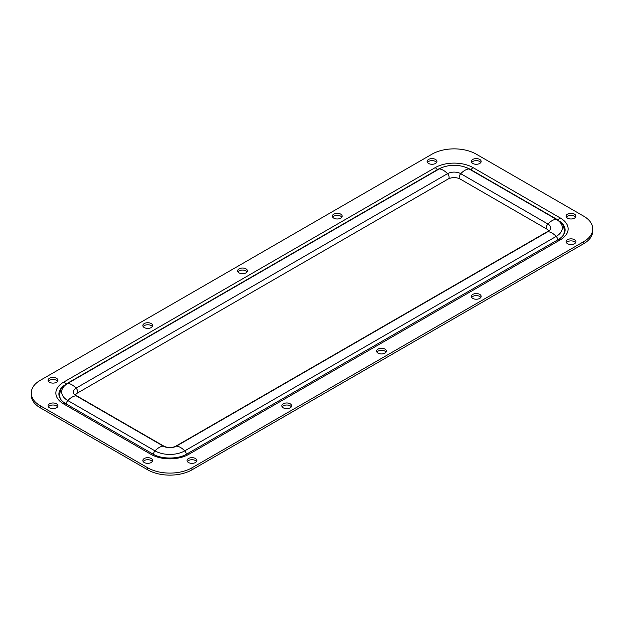 <?xml version="1.0" encoding="UTF-8"?>
<svg xmlns="http://www.w3.org/2000/svg" width="624" height="624" viewBox="0 0 624 624"><rect width="100%" height="100%" fill="white"/><g stroke="black" fill="none" stroke-linecap="round" stroke-linejoin="round"><path stroke-width="0.94" d="M340.743 214.141A4.914 2.839 0 0 0 335.392 213.533A4.914 2.839 0 0 0 332.358 216.154A4.914 2.839 0 0 0 333.793 218.158A4.914 2.839 0 0 0 339.152 218.774A4.914 2.839 0 0 0 342.186 216.154A4.914 2.839 0 0 0 340.743 214.141M341.851 217.175A4.914 2.839 0 0 0 340.743 216.185A4.914 2.839 0 0 0 332.686 217.175M151.226 323.56A4.914 2.839 0 0 0 145.868 322.943A4.914 2.839 0 0 0 142.841 325.564A4.914 2.839 0 0 0 144.277 327.577A4.914 2.839 0 0 0 149.635 328.185A4.914 2.839 0 0 0 152.662 325.564A4.914 2.839 0 0 0 151.226 323.56M152.334 326.586A4.914 2.839 0 0 0 151.226 325.603A4.914 2.839 0 0 0 143.169 326.586M290.207 403.798A4.914 2.839 0 0 0 284.848 403.182A4.914 2.839 0 0 0 281.814 405.811A4.914 2.839 0 0 0 283.257 407.815A4.914 2.839 0 0 0 288.608 408.431A4.914 2.839 0 0 0 291.642 405.811A4.914 2.839 0 0 0 290.207 403.798M291.314 406.825A4.914 2.839 0 0 0 290.207 405.842A4.914 2.839 0 0 0 282.149 406.825M479.723 294.388A4.914 2.839 0 0 0 474.365 293.771A4.914 2.839 0 0 0 471.338 296.392A4.914 2.839 0 0 0 472.774 298.397A4.914 2.839 0 0 0 478.132 299.013A4.914 2.839 0 0 0 481.159 296.392A4.914 2.839 0 0 0 479.723 294.388M480.831 297.414A4.914 2.839 0 0 0 479.723 296.423A4.914 2.839 0 0 0 471.666 297.414M245.989 268.85A4.914 2.839 0 0 0 240.63 268.242A4.914 2.839 0 0 0 237.596 270.863A4.914 2.839 0 0 0 239.039 272.867A4.914 2.839 0 0 0 244.39 273.484A4.914 2.839 0 0 0 247.424 270.863A4.914 2.839 0 0 0 245.989 268.85M247.096 271.877A4.914 2.839 0 0 0 245.989 270.894A4.914 2.839 0 0 0 237.923 271.877M384.961 349.089A4.914 2.839 0 0 0 379.61 348.481A4.914 2.839 0 0 0 376.576 351.101A4.914 2.839 0 0 0 378.011 353.106A4.914 2.839 0 0 0 383.37 353.722A4.914 2.839 0 0 0 386.404 351.101A4.914 2.839 0 0 0 384.961 349.089M386.077 352.123A4.914 2.839 0 0 0 384.961 351.133A4.914 2.839 0 0 0 376.904 352.123M151.226 458.507A4.914 2.839 0 0 0 145.868 457.891A4.914 2.839 0 0 0 142.841 460.512A4.914 2.839 0 0 0 144.277 462.524A4.914 2.839 0 0 0 149.635 463.133A4.914 2.839 0 0 0 152.662 460.512A4.914 2.839 0 0 0 151.226 458.507M152.334 461.534A4.914 2.839 0 0 0 151.226 460.551A4.914 2.839 0 0 0 143.169 461.534M195.445 458.507A4.914 2.839 0 0 0 190.094 457.891A4.914 2.839 0 0 0 187.06 460.512A4.914 2.839 0 0 0 188.495 462.524A4.914 2.839 0 0 0 193.853 463.133A4.914 2.839 0 0 0 196.888 460.512A4.914 2.839 0 0 0 195.445 458.507M196.56 461.534A4.914 2.839 0 0 0 195.445 460.551A4.914 2.839 0 0 0 187.387 461.534M56.464 378.269A4.914 2.839 0 0 0 51.113 377.653A4.914 2.839 0 0 0 48.079 380.273A4.914 2.839 0 0 0 49.522 382.286A4.914 2.839 0 0 0 54.873 382.894A4.914 2.839 0 0 0 57.907 380.273A4.914 2.839 0 0 0 56.464 378.269M57.58 381.295A4.914 2.839 0 0 0 56.464 380.312A4.914 2.839 0 0 0 48.407 381.295M56.464 403.798A4.914 2.839 0 0 0 51.113 403.182A4.914 2.839 0 0 0 48.079 405.811A4.914 2.839 0 0 0 49.522 407.815A4.914 2.839 0 0 0 54.873 408.431A4.914 2.839 0 0 0 57.907 405.811A4.914 2.839 0 0 0 56.464 403.798M57.58 406.825A4.914 2.839 0 0 0 56.464 405.842A4.914 2.839 0 0 0 48.407 406.825M479.723 159.44A4.914 2.839 0 0 0 474.365 158.824A4.914 2.839 0 0 0 471.338 161.444A4.914 2.839 0 0 0 472.774 163.449A4.914 2.839 0 0 0 478.132 164.065A4.914 2.839 0 0 0 481.159 161.444A4.914 2.839 0 0 0 479.723 159.44M480.831 162.466A4.914 2.839 0 0 0 479.723 161.476A4.914 2.839 0 0 0 471.666 162.466M435.505 159.44A4.914 2.839 0 0 0 430.147 158.824A4.914 2.839 0 0 0 427.112 161.444A4.914 2.839 0 0 0 428.555 163.449A4.914 2.839 0 0 0 433.906 164.065A4.914 2.839 0 0 0 436.94 161.444A4.914 2.839 0 0 0 435.505 159.44M436.613 162.466A4.914 2.839 0 0 0 435.505 161.476A4.914 2.839 0 0 0 427.44 162.466M574.478 239.678A4.914 2.839 0 0 0 569.127 239.062A4.914 2.839 0 0 0 566.093 241.683A4.914 2.839 0 0 0 567.536 243.688A4.914 2.839 0 0 0 572.887 244.304A4.914 2.839 0 0 0 575.921 241.683A4.914 2.839 0 0 0 574.478 239.678M575.593 242.705A4.914 2.839 0 0 0 574.478 241.714A4.914 2.839 0 0 0 566.42 242.705M574.478 214.141A4.914 2.839 0 0 0 569.127 213.533A4.914 2.839 0 0 0 566.093 216.154A4.914 2.839 0 0 0 567.536 218.158A4.914 2.839 0 0 0 572.887 218.774A4.914 2.839 0 0 0 575.921 216.154A4.914 2.839 0 0 0 574.478 214.141M575.593 217.175A4.914 2.839 0 0 0 574.478 216.185A4.914 2.839 0 0 0 566.42 217.175M583.643 216.154L476.245 154.151A31.27 18.049 0 0 0 432.026 154.151L40.357 380.273A31.27 18.049 0 0 0 31.2 393.042A31.27 18.049 0 0 0 40.357 405.811L147.755 467.813A31.27 18.049 0 0 0 191.974 467.813L583.643 241.683A31.27 18.049 0 0 0 592.8 228.914A31.27 18.049 0 0 0 583.643 216.154M592.8 228.914L592.8 230.958A31.27 18.049 180 0 1 583.643 243.727L191.974 469.849A31.27 18.049 180 0 1 147.755 469.849L40.357 407.846A31.27 18.049 180 0 1 31.2 395.086L31.2 393.042M150.907 454.311A26.801 15.475 0 0 0 188.815 454.311L560.266 239.858A26.801 15.475 0 0 0 560.266 217.971L473.093 167.645A26.801 15.475 0 0 0 435.185 167.645L63.734 382.099A26.801 15.475 0 0 0 63.734 403.985L150.907 454.311A4.29 2.473 -60 0 1 153.052 454.1L65.879 403.767A23.767 13.72 180 0 1 64.475 385.242M188.815 454.311A4.29 2.473 -120 0 0 186.67 454.1C178.363 459.319 161.366 459.319 153.052 454.1L65.879 403.767A4.29 2.473 -60 0 0 63.734 403.985M186.67 454.1L186.287 454.327A3.572 2.067 60 0 0 184.735 450.871L556.187 236.41A3.572 2.067 60 0 1 557.739 239.866L186.67 454.1L558.121 239.647A23.767 13.72 180 0 0 559.525 221.122M40.357 405.811L40.357 407.846M147.755 467.813L147.755 469.849M191.974 467.813L191.974 469.849M583.643 241.683L583.643 243.727M560.266 217.971A4.29 2.473 120 0 0 558.184 220.139M560.266 239.858A4.29 2.473 -120 0 0 558.121 239.647M473.093 167.645A4.29 2.473 120 0 0 471.026 169.767M435.185 167.645A4.29 2.473 60 0 1 437.245 169.767M63.734 382.099A4.29 2.473 60 0 1 65.816 384.259M175.656 446.261A3.572 2.067 60 0 1 176.467 446.098A15.187 8.767 60 0 1 184.735 450.871A21.029 12.145 0 0 1 154.994 450.871A15.187 8.767 120 0 1 163.254 446.098A3.572 2.067 120 0 1 164.065 446.261C167.934 448.001 171.795 448.001 175.656 446.261L547.108 231.8L548.465 230.521L547.108 229.242L459.935 178.909A3.572 2.067 -60 0 1 459.194 177.271A3.572 2.067 -60 0 1 460.746 173.683A15.187 8.767 -60 0 1 469.006 168.909A3.572 2.067 -60 0 1 469.825 169.073C459.365 164.026 448.913 164.026 438.454 169.073A3.572 2.067 -120 0 1 439.265 168.909L67.813 383.37A3.572 2.067 -120 0 0 67.002 383.526L438.454 169.073M459.935 178.909C456.066 177.161 452.205 177.161 448.344 178.909A3.572 2.067 -120 0 0 449.085 177.271A3.572 2.067 -120 0 0 447.533 173.683A15.187 8.767 -120 0 0 439.265 168.909A21.029 12.145 0 0 1 469.006 168.909L556.187 219.242A3.572 2.067 -60 0 1 556.998 219.398L563.043 225.124L564.541 230.49L563.761 234.452M547.108 229.242A3.572 2.067 -60 0 1 546.367 227.604A3.572 2.067 -60 0 1 547.927 224.008A9.344 5.398 180 0 1 547.927 231.644A15.187 8.767 60 0 1 556.187 236.41A21.029 12.145 180 0 0 556.187 219.242A15.187 8.767 -60 0 0 547.927 224.008L460.746 173.683A9.344 5.398 0 0 0 447.533 173.683L76.073 388.136A15.187 8.767 -120 0 0 67.813 383.37A21.029 12.145 180 0 0 67.813 400.538A3.572 2.067 120 0 0 66.261 403.993L65.879 403.767M547.108 231.8A3.572 2.067 60 0 1 547.927 231.644L176.467 446.098A9.344 5.398 0 0 1 163.254 446.098L76.073 395.772A9.344 5.398 180 0 1 76.073 388.136A3.572 2.067 -120 0 1 77.633 391.732A3.572 2.067 -120 0 1 76.892 393.362L448.344 178.909M164.065 446.261L76.892 395.928A3.572 2.067 120 0 0 76.073 395.772A15.187 8.767 120 0 0 67.813 400.538L154.994 450.871A3.572 2.067 120 0 0 153.442 454.319M76.892 395.928L75.535 394.649L76.892 393.362M67.002 383.526L60.957 389.251L59.459 394.618L60.239 398.58M556.998 219.398L469.825 169.073"/></g></svg>
